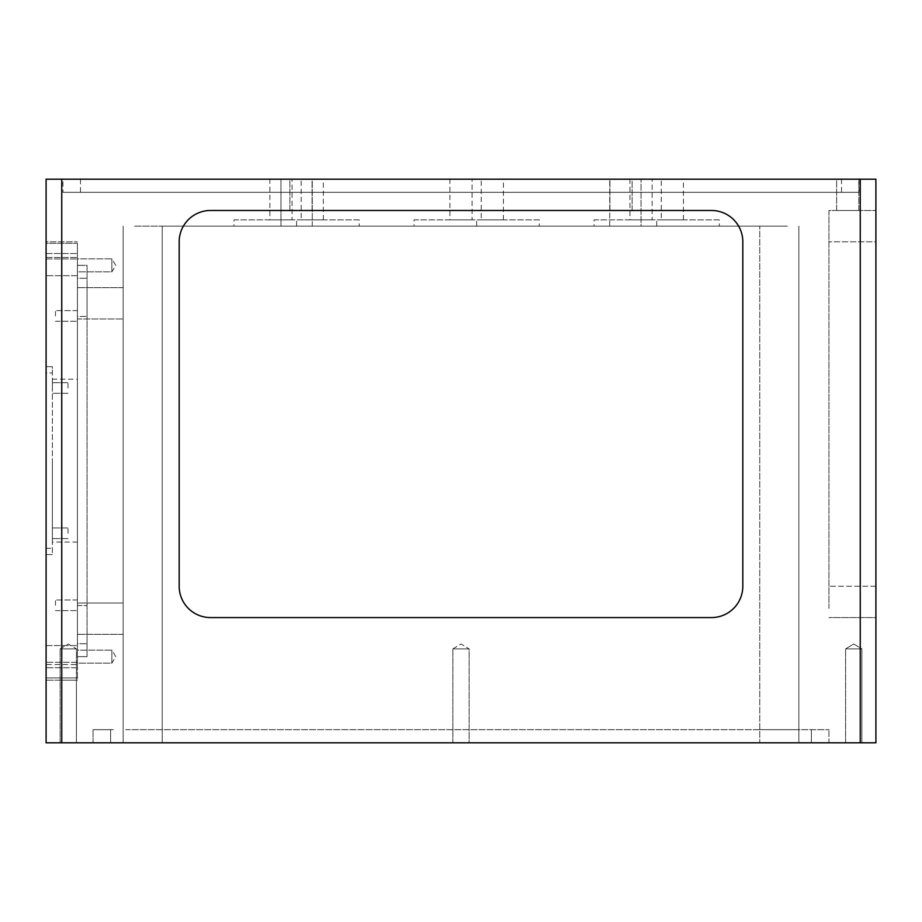 <?xml version="1.0" encoding="UTF-8"?>
<svg xmlns="http://www.w3.org/2000/svg" width="922" height="922" viewBox="0 0 922 922"><rect width="100%" height="100%" fill="white"/><g stroke="black" fill="none" stroke-linecap="round" stroke-linejoin="round"><path stroke-width="0.69" stroke-dasharray="4.61 3.46" d="M859.05 179.179L62.95 179.179L62.95 192.329L859.05 192.329L859.05 179.179L62.95 179.179M841.521 179.179L841.521 192.329L80.479 192.329L80.479 179.179L841.521 179.179L80.479 179.179M80.479 192.329L841.521 192.329M861.874 742.821L845.589 742.821L845.589 648.881L861.874 648.881L861.874 742.821L845.589 742.821L845.589 648.881L853.726 643.982L861.874 648.881L845.589 648.881L861.874 648.881L861.874 742.821L845.589 742.821L845.589 648.881L853.726 643.982L861.874 648.881L845.589 648.881L861.874 648.881L861.874 742.821L845.589 742.821M76.411 742.821L60.126 742.821L60.126 648.881L76.411 648.881L76.411 742.821L60.126 742.821L60.126 648.881L68.274 643.982L76.411 648.881L60.126 648.881L76.411 648.881L76.411 742.821L60.126 742.821L60.126 680.194L76.411 680.194L76.411 742.821L60.126 742.821M469.137 742.821L452.863 742.821L452.863 648.881L469.137 648.881L469.137 742.821L452.863 742.821L452.863 648.881L461 643.982L469.137 648.881L452.863 648.881L469.137 648.881L469.137 742.821L452.863 742.821L469.137 742.821M76.411 648.881L60.126 648.881L68.274 643.982L76.411 648.881M469.137 648.881L452.863 648.881L461 643.982L469.137 648.881M861.874 648.881L845.589 648.881L853.726 643.982L861.874 648.881M836.634 179.179L858.808 179.179L858.808 210.493L836.634 210.493L858.808 210.493L836.634 210.493L836.634 179.179L858.808 179.179L858.808 210.493L836.634 210.493L836.634 179.179L858.808 179.179L836.634 179.179M289.9 179.179L312.074 179.179L312.074 210.493L289.9 210.493L312.074 210.493L289.9 210.493L289.9 179.179L312.074 179.179L312.074 210.493L289.9 210.493L289.9 179.179L312.074 179.179L289.9 179.179M609.926 179.179L632.1 179.179L632.1 210.493L609.926 210.493L632.1 210.493L609.926 210.493L609.926 179.179L632.1 179.179L632.1 210.493L609.926 210.493L609.926 179.179L632.1 179.179L609.926 179.179M860.249 742.821L860.249 179.179L875.9 179.179L875.9 742.821L46.1 742.821L46.1 179.179L61.751 179.179L61.751 742.821M134.577 226.155L162.214 226.155L134.577 226.155M123.133 742.821L123.133 226.155L123.133 742.821L134.577 742.821L123.133 742.821M134.577 742.821L828.936 742.821L828.936 729.671L828.936 742.821L134.577 742.821M787.423 226.155L162.214 226.155L787.423 226.155M798.867 742.821L798.867 226.155L798.867 742.821L787.423 742.821L798.867 742.821M787.423 742.821L162.214 742.821L787.423 742.821M125.715 729.671L828.936 729.671L125.715 729.671M125.715 742.821L110.605 742.821L110.605 729.671L110.605 742.821L125.715 742.821M796.285 729.671L759.786 729.671L796.285 729.671M796.285 742.821L811.395 742.821L811.395 729.671L811.395 742.821L796.285 742.821M113.325 729.671L93.064 729.671L113.325 729.671M93.064 742.821L93.064 729.671L93.064 742.821L113.325 742.821L93.064 742.821M123.133 287.652L123.133 296.826L123.133 287.652L77.413 287.652L123.133 287.652M77.413 296.826L77.413 631.824L77.413 296.826M123.133 634.348L123.133 625.174L123.133 634.348L77.413 634.348L123.133 634.348M77.413 625.174L77.413 318.966L77.413 625.174M123.133 603.034L123.133 296.826L123.133 603.034L77.413 603.034L123.133 603.034M87.06 631.824L87.06 318.966L87.06 631.824M87.06 290.176L87.06 318.966L87.06 290.176M77.413 290.176L77.413 278.26L87.06 278.26L77.413 278.26L77.413 290.176M77.413 631.824L77.413 643.74L87.06 643.74L77.413 643.74L77.413 631.824M87.06 641.677L87.06 656.648L77.413 656.648L87.06 656.648L87.06 265.352L77.413 265.352L87.06 265.352L87.06 641.677M77.413 641.677L77.413 605.547L77.413 641.677M77.413 280.323L77.413 316.453L77.413 280.323M77.413 246.393L77.413 680.194L46.1 680.194L77.413 680.194L77.413 246.393M46.1 246.393L46.1 257.469L46.1 241.806L77.413 241.806L46.1 241.806L46.1 246.393M46.1 675.607L46.1 664.532L46.1 675.607M733.647 608.393A31.313 31.313 0 0 1 711.507 617.567A31.313 31.313 0 0 0 733.647 608.393A31.313 31.313 0 0 1 711.507 617.567L210.493 617.567A31.313 31.313 0 0 1 179.179 586.254A31.313 31.313 0 0 0 188.353 608.393A31.313 31.313 0 0 1 179.179 586.254L179.179 241.806A31.313 31.313 0 0 1 210.493 210.493A31.313 31.313 0 0 0 188.353 219.667A31.313 31.313 0 0 1 210.493 210.493L711.507 210.493A31.313 31.313 0 0 1 742.821 241.806A31.313 31.313 0 0 0 733.647 219.667A31.313 31.313 0 0 1 742.821 241.806L742.821 586.254A31.313 31.313 0 0 1 733.647 608.393A31.313 31.313 0 0 0 742.821 586.254A31.313 31.313 0 0 1 733.647 608.393M828.936 608.393L828.936 210.493L875.9 210.493L828.936 210.493L828.936 608.393M875.9 608.393L875.9 586.254L875.9 617.567L828.936 617.567L875.9 617.567L875.9 608.393M875.9 219.667L875.9 241.806L875.9 219.667M733.647 219.667A31.313 31.313 0 0 0 711.507 210.493A31.313 31.313 0 0 1 733.647 219.667M188.353 219.667A31.313 31.313 0 0 0 179.179 241.806A31.313 31.313 0 0 1 188.353 219.667M188.353 608.393A31.313 31.313 0 0 0 210.493 617.567A31.313 31.313 0 0 1 188.353 608.393M312.258 179.179L641.055 179.179L312.258 179.179L312.258 226.155L290.119 226.155L641.055 226.155L641.055 179.179L641.055 226.155L312.258 226.155L312.258 179.179M280.945 179.179L290.119 179.179L280.945 179.179L280.945 226.155L280.945 179.179M290.119 226.155L280.945 226.155L290.119 226.155M77.413 663.16L77.413 650.137L111.862 650.137L111.862 663.16L77.413 663.16L77.413 650.137L111.862 650.137L115.769 656.648L111.862 663.16L111.862 650.137L111.862 663.16L77.413 663.16L77.413 650.137L77.413 663.16M77.413 271.863L77.413 258.84L111.862 258.84L111.862 271.863L77.413 271.863L77.413 258.84L111.862 258.84L115.769 265.352L111.862 271.863L111.862 258.84L111.862 271.863L77.413 271.863L77.413 258.84L77.413 271.863M111.862 271.863L111.862 258.84L115.769 265.352L111.862 271.863M111.862 663.16L111.862 650.137L115.769 656.648L111.862 663.16M629.968 219.885L652.131 219.885L629.968 219.885L629.968 179.179L652.131 179.179L652.131 219.885M594.079 219.885L719.333 219.885L719.333 226.155L656.706 226.155L656.706 219.885L656.706 226.155L594.079 226.155L594.079 219.885L719.333 219.885M449.913 219.885L472.087 219.885L449.913 219.885L449.913 179.179L472.087 179.179L472.087 219.885M414.036 219.885L539.278 219.885L539.278 226.155L476.651 226.155L476.651 219.885L476.651 226.155L414.036 226.155L414.036 219.885L539.278 219.885M269.869 219.885L292.032 219.885L269.869 219.885L269.869 179.179L292.032 179.179L292.032 219.885M233.981 219.885L359.234 219.885L359.234 226.155L296.607 226.155L296.607 219.885L296.607 226.155L233.981 226.155L233.981 219.885L359.234 219.885M683.444 219.885L661.281 219.885L661.281 179.179L683.444 179.179L683.444 219.885L661.281 219.885M503.4 219.885L481.226 219.885L481.226 179.179L503.4 179.179L503.4 219.885L481.226 219.885M323.345 219.885L301.183 219.885L301.183 179.179L323.345 179.179L323.345 219.885L301.183 219.885M233.981 226.155L359.234 226.155M323.345 179.179L301.183 179.179M414.036 226.155L539.278 226.155M503.4 179.179L481.226 179.179M594.079 226.155L719.333 226.155M683.444 179.179L661.281 179.179M292.032 179.179L269.869 179.179M472.087 179.179L449.913 179.179M652.131 179.179L629.968 179.179M875.9 241.806L875.9 586.254L875.9 241.806L828.936 241.806L875.9 241.806M76.411 680.194L60.126 680.194M46.1 664.532L46.1 257.469L46.1 664.532L77.413 664.532L46.1 664.532M77.413 316.453L77.413 605.547L77.413 316.453L87.06 316.453L77.413 316.453M759.786 742.821L162.214 742.821L759.786 742.821L759.786 226.155L759.786 742.821M860.249 179.179L61.751 179.179M859.05 192.329L62.95 192.329M52.358 460.62L52.358 542.044L52.358 460.62M77.413 460.62L77.413 542.044L77.413 460.62M46.1 264.602L46.1 253.515L46.1 264.602M77.413 264.602L77.413 253.515L77.413 264.602M46.1 656.648L46.1 645.561L46.1 656.648M77.413 656.648L77.413 645.561L77.413 656.648M52.358 387.978L52.358 382.653L52.358 387.978M68.021 387.978L68.021 382.653L68.021 387.978M52.358 533.273L52.358 527.949L52.358 533.273M68.021 533.273L68.021 527.949L68.021 533.273M77.413 315.958L77.413 310.633L77.413 315.958M55.493 315.958L55.493 310.633L55.493 315.958M77.413 605.293L77.413 599.968L77.413 605.293M55.493 605.293L55.493 599.968L55.493 605.293M46.1 247.891L46.1 258.967L46.1 243.316L77.413 243.316L77.413 258.967L77.413 243.316L46.1 243.316L46.1 247.891M46.1 673.348L46.1 677.935L77.413 677.935L77.413 673.348L77.413 677.935L46.1 677.935L46.1 258.967L46.1 673.348M77.413 662.284L77.413 258.967L77.413 662.284L46.1 662.284L77.413 662.284M52.358 552.727L52.358 368.523L52.358 552.727M46.1 552.727L46.1 548.302L46.1 554.56L52.358 554.56L46.1 554.56L46.1 552.727M46.1 368.523L46.1 372.949L46.1 366.679L52.358 366.679L46.1 366.679L46.1 368.523M52.358 368.523L52.358 366.679L52.358 368.523M46.1 372.949L46.1 548.302L46.1 372.949L52.358 372.949L46.1 372.949M162.214 742.821L162.214 226.155L162.214 742.821M77.413 318.966L123.133 318.966L77.413 318.966M77.413 603.034L87.06 603.034L77.413 603.034M77.413 605.547L87.06 605.547L77.413 605.547M46.1 257.469L77.413 257.469L46.1 257.469M875.9 586.254L828.936 586.254L875.9 586.254M609.742 226.155L609.742 179.179L609.742 226.155M46.1 258.967L77.413 258.967L46.1 258.967M46.1 548.302L52.358 548.302L46.1 548.302M52.358 379.207L77.413 379.207M46.1 253.515L77.413 253.515L46.1 253.515M46.1 645.561L77.413 645.561L46.1 645.561M52.358 382.653L68.021 382.653L52.358 382.653M52.358 527.949L68.021 527.949L52.358 527.949M77.413 310.633L55.493 310.633L77.413 310.633M77.413 599.968L55.493 599.968L77.413 599.968M55.493 321.282L77.413 321.282L55.493 321.282M55.493 610.618L77.413 610.618L55.493 610.618M68.021 393.302L52.358 393.302L68.021 393.302M68.021 538.598L52.358 538.598L68.021 538.598M77.413 275.69L46.1 275.69L77.413 275.69M77.413 667.735L46.1 667.735L77.413 667.735M77.413 542.044L52.358 542.044"/><path stroke-width="1.38" d="M871.313 179.179L860.249 179.179L860.249 742.821L875.9 742.821L875.9 179.179L871.313 179.179M61.751 742.821L61.751 179.179L46.1 179.179L46.1 742.821L860.249 742.821M733.647 608.393A31.313 31.313 0 0 0 742.821 586.254L742.821 241.806A31.313 31.313 0 0 0 711.507 210.493L210.493 210.493A31.313 31.313 0 0 0 179.179 241.806L179.179 586.254A31.313 31.313 0 0 0 210.493 617.567L711.507 617.567A31.313 31.313 0 0 0 733.647 608.393M61.751 179.179L860.249 179.179"/></g></svg>
